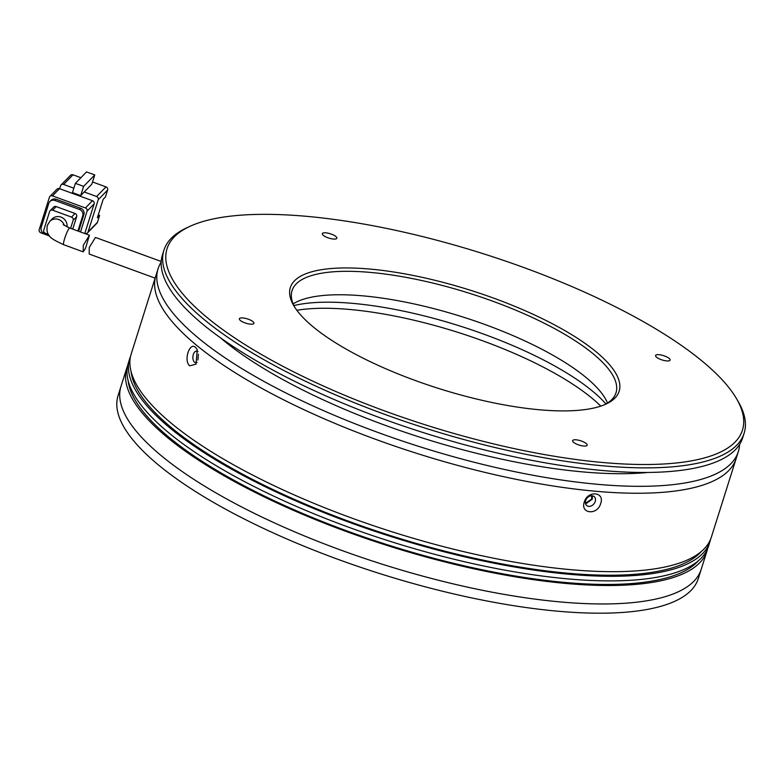 <?xml version="1.0" encoding="UTF-8"?>
<svg xmlns="http://www.w3.org/2000/svg" width="784" height="784" viewBox="0 0 784 784"><rect width="100%" height="100%" fill="white"/><g stroke="black" fill="none" stroke-linecap="round" stroke-linejoin="round"><path stroke-width="1.18" d="M323.351 235.376A7.605 2.274 17.5 0 0 331.211 238.708A7.605 2.274 17.5 0 0 336.846 238.218A7.605 2.274 17.5 0 0 335.836 236.484A7.605 2.274 17.5 0 0 327.977 233.152A7.605 2.274 17.5 0 0 322.342 233.642A7.605 2.274 17.5 0 0 323.351 235.376M240.394 320.489A7.605 2.274 17.5 0 0 248.254 323.821A7.605 2.274 17.5 0 0 253.898 323.331A7.605 2.274 17.5 0 0 252.889 321.597A7.605 2.274 17.5 0 0 245.029 318.265A7.605 2.274 17.5 0 0 239.385 318.755A7.605 2.274 17.5 0 0 240.394 320.489M573.653 442.372A7.605 2.274 17.5 0 0 581.512 445.694A7.605 2.274 17.5 0 0 587.157 445.204A7.605 2.274 17.5 0 0 586.138 443.47A7.605 2.274 17.5 0 0 578.288 440.138A7.605 2.274 17.5 0 0 572.643 440.628A7.605 2.274 17.5 0 0 573.653 442.372M656.61 357.249A7.605 2.274 17.5 0 0 664.46 360.581A7.605 2.274 17.5 0 0 670.104 360.091A7.605 2.274 17.5 0 0 669.095 358.357A7.605 2.274 17.5 0 0 661.235 355.025A7.605 2.274 17.5 0 0 655.591 355.515A7.605 2.274 17.5 0 0 656.61 357.249M313.237 326.928A172.382 51.607 17.5 0 0 465.324 396.194A172.382 51.607 17.5 0 0 605.973 404.083A172.382 51.607 17.5 0 0 596.252 351.918A172.382 51.607 17.5 0 0 393 271.891A172.382 51.607 17.5 0 0 293.775 305.652A172.382 51.607 17.5 0 0 313.237 326.928M604.454 404.75A169.844 50.842 17.5 0 0 615.999 392.804A169.844 50.842 17.5 0 0 593.449 354.045A169.844 50.842 17.5 0 0 417.931 279.712A169.844 50.842 17.5 0 0 292.04 290.658A169.844 50.842 17.5 0 0 294.637 307.063M207.103 317.549A301.664 90.307 -162.5 0 1 190.091 226.272A301.664 90.307 -162.5 0 1 436.237 240.08A301.664 90.307 -162.5 0 1 702.386 361.297A301.664 90.307 -162.5 0 1 736.441 398.537A301.664 90.307 -162.5 0 1 562.804 457.601A301.664 90.307 -162.5 0 1 207.103 317.549M190.091 226.272L187.141 227.625A304.192 91.062 17.5 0 0 163.905 250.263A304.192 91.062 17.5 0 0 204.291 319.676A304.192 91.062 17.5 0 0 518.655 452.819A304.192 91.062 17.5 0 0 744.134 433.209A304.192 91.062 17.5 0 0 738.077 401.339L736.441 398.537M607.492 403.015A169.844 50.842 17.5 0 0 586.05 377.496A169.844 50.842 17.5 0 0 430.132 307.691A169.844 50.842 17.5 0 0 293.147 303.898M163.905 250.263L162.445 254.869A304.192 91.062 17.5 0 0 202.84 324.292A304.192 91.062 17.5 0 0 517.205 457.425A304.192 91.062 17.5 0 0 742.683 437.815L744.134 433.209M591.557 495.753L591.704 499.045L585.56 503.22M220.216 337.62A273.773 81.957 17.5 0 0 223.45 340.334A273.773 81.957 17.5 0 0 647.898 472.458M739.577 444.45A304.192 91.062 -162.5 0 1 738.312 451.662L736.137 458.581A304.192 91.062 -162.5 0 1 510.658 478.191A304.192 91.062 -162.5 0 1 196.294 345.048A304.192 91.062 -162.5 0 1 155.898 275.635L131.173 354.064A304.192 91.062 17.5 0 0 171.569 423.478A304.192 91.062 17.5 0 0 485.923 556.62A304.192 91.062 17.5 0 0 711.402 537.011L736.137 458.581A304.192 91.062 -162.5 0 1 510.658 478.191A304.192 91.062 -162.5 0 1 196.294 345.048A304.192 91.062 -162.5 0 1 155.898 275.635L158.084 268.716A304.192 91.062 -162.5 0 1 161.19 262.081M738.312 451.662A304.192 91.062 -162.5 0 1 512.834 471.272A304.192 91.062 -162.5 0 1 198.479 338.129A304.192 91.062 -162.5 0 1 158.084 268.716M66.993 226.899A8.869 8.369 -135.7 0 0 62.152 217.619A8.869 8.369 -135.7 0 0 52.097 218.991L49.755 221.402A8.869 8.369 44.3 0 1 64.337 225.478M83.31 245.294L89.445 235.229L85.466 248.381L83.192 251.84L83.31 245.294M84.829 233.367L84.966 233.416A2.538 2.391 -135.7 0 0 88.043 231.976L98.235 199.675L107.614 190.051L105.428 196.97L103.184 199.283L97.363 217.736L99.617 215.424L98.245 214.924M73.843 188.189L63.612 184.446L72.99 174.812L80.879 177.703M59.643 188.709L60.525 185.896A2.538 2.391 44.3 0 1 63.612 184.446M92.551 181.966L105.987 186.886L96.599 196.51A2.538 2.391 44.3 0 1 98.235 199.675M96.599 196.51L84.231 191.982L91.855 184.162L94.766 174.94L83.623 186.367L80.713 195.598L84.231 191.982M87.504 232.877L96.893 223.254A2.538 2.391 -135.7 0 0 97.432 222.342L99.617 215.424M94.766 174.94L86.514 171.921L75.372 183.358L72.461 192.58L80.713 195.598M59.506 188.66A2.538 2.391 -135.7 0 0 56.958 189.199L49.921 196.421A2.538 2.391 44.3 0 1 52.469 195.882L59.506 188.66L92.492 200.724L85.456 207.946L52.469 195.882M80.507 231.966L87.083 211.112L94.129 203.889A2.538 2.391 -135.7 0 0 92.492 200.724M94.129 203.889L84.78 233.524M72.99 174.812A2.538 2.391 -135.7 0 0 70.452 175.351L61.064 184.985M75.372 183.358L83.623 186.367M107.614 190.051A2.538 2.391 -135.7 0 0 105.987 186.886M49.921 196.421A2.538 2.391 44.3 0 0 49.382 197.323L39.2 229.624A2.538 2.391 44.3 0 0 40.827 232.789L49.588 235.994M78.625 231.28L83.888 214.581A5.067 4.782 -135.7 0 0 80.634 208.24L56.125 199.283A5.067 4.782 -135.7 0 0 51.038 200.351L49.872 201.557A5.067 4.782 44.3 0 1 54.949 200.479L56.125 199.283M85.456 207.946A2.538 2.391 44.3 0 1 87.083 211.112M80.634 208.24L79.458 209.446A5.067 4.782 44.3 0 1 82.722 215.786L83.888 214.581M77.92 231.015L82.722 215.786M49.872 201.557A5.067 4.782 44.3 0 0 48.784 203.37L41.219 227.36A5.067 4.782 44.3 0 0 44.482 233.701L49.127 235.396M79.458 209.446L54.949 200.479M72.726 229.124L76.665 216.658A2.538 2.391 -135.7 0 0 75.029 213.483L56.183 206.594A2.538 2.391 -135.7 0 0 53.635 207.133L50.117 210.739A2.538 2.391 44.3 0 1 52.665 210.2L56.183 206.594M70.599 228.34L73.147 220.265L76.665 216.658M50.117 210.739A2.538 2.391 44.3 0 0 49.578 211.651L43.757 230.104A2.538 2.391 44.3 0 0 45.384 233.269L48.461 234.396M75.029 213.483L71.511 217.099L52.665 210.2M71.511 217.099A2.538 2.391 44.3 0 1 73.147 220.265M161.22 261.484L95.452 237.434L89.268 247.47L89.18 254.026L155.105 278.144M161.386 455.778A304.192 91.062 -162.5 0 1 120.991 386.355A304.192 91.062 17.5 0 0 161.386 455.778A304.192 91.062 17.5 0 0 475.741 588.911A304.192 91.062 17.5 0 0 701.219 569.302A304.192 91.062 -162.5 0 1 475.741 588.911A304.192 91.062 -162.5 0 1 161.386 455.778M126.812 367.902L118.08 395.587A304.192 91.062 17.5 0 0 158.476 465A304.192 91.062 17.5 0 0 472.83 598.143A304.192 91.062 17.5 0 0 698.309 578.533L707.041 550.848A304.192 91.062 -162.5 0 1 481.562 570.458A304.192 91.062 -162.5 0 1 167.198 437.325A304.192 91.062 -162.5 0 1 126.812 367.902A304.192 91.062 -162.5 0 1 127.635 365.628M592.361 495.802L592.322 499.094L585.619 503.965M197.088 362.306A5.831 3.303 95 0 1 195.686 362.708A5.831 3.303 95 0 1 194.52 362.198A5.831 3.303 95 0 1 193.315 354.515A5.831 3.303 95 0 1 196.706 351.085A5.831 3.303 95 0 1 197.872 351.595A5.831 3.303 95 0 1 197.999 351.712M197.901 360.023L198.421 354.201M585.648 500.653A5.831 4.479 -50.4 0 1 594.154 496.576A5.831 4.479 -50.4 0 1 595.223 501.495A5.831 4.479 -50.4 0 1 586.726 505.562A5.831 4.479 -50.4 0 1 585.648 500.653M195.569 347.361L197.245 349.615L196.01 364.178L189.748 365.814C183.378 361.052 189.493 341.618 195.569 347.361M584.296 502.044C587.549 490.196 605.081 491.725 600.671 503.485C597.594 515.49 580.062 513.951 584.296 502.044M131.055 371.479A301.664 90.307 17.5 0 0 172.186 428.28A301.664 90.307 17.5 0 0 465.333 556.189A301.664 90.307 17.5 0 0 701.513 551.338M129.713 358.68L128.262 363.286A304.192 91.062 17.5 0 0 168.658 432.709A304.192 91.062 17.5 0 0 483.013 565.842A304.192 91.062 17.5 0 0 708.501 546.232L709.951 541.626A304.192 91.062 -162.5 0 1 484.473 561.236A304.192 91.062 -162.5 0 1 170.108 428.093A304.192 91.062 -162.5 0 1 129.713 358.68A304.192 91.062 -162.5 0 1 130.546 356.397M128.145 380.701A301.664 90.307 17.5 0 0 169.285 437.501A301.664 90.307 17.5 0 0 462.423 565.411A301.664 90.307 17.5 0 0 698.603 560.57M707.668 548.506A304.192 91.062 -162.5 0 1 707.041 550.848M710.578 539.284A304.192 91.062 -162.5 0 1 709.951 541.626M49.755 221.402L47.275 225.518C45.609 236.65 51.734 238.993 63.68 244.706A8.869 1.264 -69.9 0 1 64.67 238.483A8.869 1.264 -69.9 0 1 69.776 228.036L89.445 235.239M97.432 222.342L88.043 231.976M605.934 403.956A182.515 54.635 17.5 0 0 592.459 391.098A182.515 54.635 17.5 0 0 293.882 305.564M296.862 310.288A184.554 55.252 -162.5 0 1 591.949 398.164A184.554 55.252 -162.5 0 1 600.789 406.112M63.259 224.685L69.776 228.036M63.68 244.706L83.192 251.84"/></g></svg>
